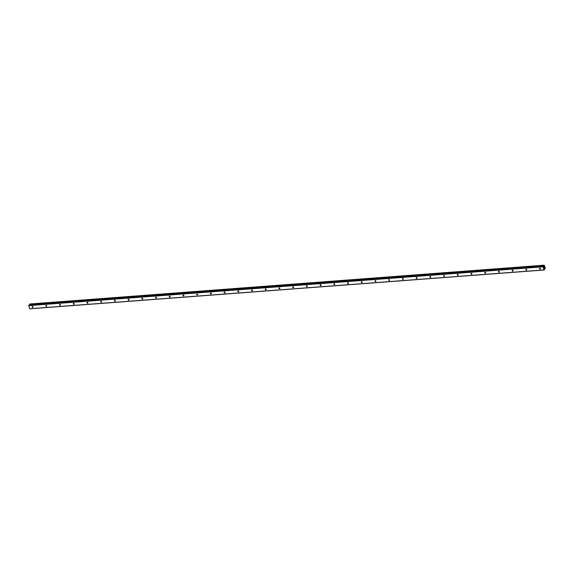 <?xml version="1.0" encoding="UTF-8"?>
<svg xmlns="http://www.w3.org/2000/svg" width="574" height="574" viewBox="0 0 574 574"><rect width="100%" height="100%" fill="white"/><g stroke="black" fill="none" stroke-linecap="round" stroke-linejoin="round"><path stroke-width="0.86" d="M32.453 306.451A0.545 0.438 39.7 0 1 32.74 307.413A0.545 0.438 39.7 0 1 32.453 306.451M46.171 305.418A0.545 0.438 39.7 0 1 46.458 306.373A0.545 0.438 39.7 0 1 46.171 305.418M59.883 304.378A0.545 0.438 39.7 0 1 60.17 305.339A0.545 0.438 39.7 0 1 59.883 304.378M73.594 303.345A0.545 0.438 39.7 0 1 73.888 304.306A0.545 0.438 39.7 0 1 73.594 303.345M87.313 302.311A0.545 0.438 39.7 0 1 87.6 303.273A0.545 0.438 39.7 0 1 87.313 302.311M101.024 301.278A0.545 0.438 39.7 0 1 101.318 302.233A0.545 0.438 39.7 0 1 101.024 301.278M114.743 300.238A0.545 0.438 39.7 0 1 115.03 301.199A0.545 0.438 39.7 0 1 114.743 300.238M128.454 299.205A0.545 0.438 39.7 0 1 128.748 300.166A0.545 0.438 39.7 0 1 128.454 299.205M142.173 298.171A0.545 0.438 39.7 0 1 142.46 299.133A0.545 0.438 39.7 0 1 142.173 298.171M155.884 297.138A0.545 0.438 39.7 0 1 156.171 298.1A0.545 0.438 39.7 0 1 155.884 297.138M169.595 296.098A0.545 0.438 39.7 0 1 169.89 297.059A0.545 0.438 39.7 0 1 169.595 296.098M183.314 295.065A0.545 0.438 39.7 0 1 183.601 296.026A0.545 0.438 39.7 0 1 183.314 295.065M197.026 294.031A0.545 0.438 39.7 0 1 197.32 294.993A0.545 0.438 39.7 0 1 197.026 294.031M210.744 292.998A0.545 0.438 39.7 0 1 211.031 293.96A0.545 0.438 39.7 0 1 210.744 292.998M224.456 291.958A0.545 0.438 39.7 0 1 224.75 292.919A0.545 0.438 39.7 0 1 224.456 291.958M238.174 290.925A0.545 0.438 39.7 0 1 238.461 291.886A0.545 0.438 39.7 0 1 238.174 290.925M251.886 289.892A0.545 0.438 39.7 0 1 252.173 290.853A0.545 0.438 39.7 0 1 251.886 289.892M265.597 288.858A0.545 0.438 39.7 0 1 265.891 289.82A0.545 0.438 39.7 0 1 265.597 288.858M279.316 287.825A0.545 0.438 39.7 0 1 279.603 288.779A0.545 0.438 39.7 0 1 279.316 287.825M293.027 286.785A0.545 0.438 39.7 0 1 293.321 287.746A0.545 0.438 39.7 0 1 293.027 286.785M306.746 285.752A0.545 0.438 39.7 0 1 307.033 286.713A0.545 0.438 39.7 0 1 306.746 285.752M320.457 284.718A0.545 0.438 39.7 0 1 320.751 285.68A0.545 0.438 39.7 0 1 320.457 284.718M334.176 283.685A0.545 0.438 39.7 0 1 334.463 284.639A0.545 0.438 39.7 0 1 334.176 283.685M347.887 282.645A0.545 0.438 39.7 0 1 348.174 283.606A0.545 0.438 39.7 0 1 347.887 282.645M361.598 281.612A0.545 0.438 39.7 0 1 361.893 282.573A0.545 0.438 39.7 0 1 361.598 281.612M375.317 280.578A0.545 0.438 39.7 0 1 375.604 281.54A0.545 0.438 39.7 0 1 375.317 280.578M389.029 279.545A0.545 0.438 39.7 0 1 389.323 280.499A0.545 0.438 39.7 0 1 389.029 279.545M402.747 278.505A0.545 0.438 39.7 0 1 403.034 279.466A0.545 0.438 39.7 0 1 402.747 278.505M416.459 277.472A0.545 0.438 39.7 0 1 416.753 278.433A0.545 0.438 39.7 0 1 416.459 277.472M430.177 276.438A0.545 0.438 39.7 0 1 430.464 277.4A0.545 0.438 39.7 0 1 430.177 276.438M443.889 275.405A0.545 0.438 39.7 0 1 444.176 276.359A0.545 0.438 39.7 0 1 443.889 275.405M457.6 274.365A0.545 0.438 39.7 0 1 457.894 275.326A0.545 0.438 39.7 0 1 457.6 274.365M471.319 273.332A0.545 0.438 39.7 0 1 471.606 274.293A0.545 0.438 39.7 0 1 471.319 273.332M485.03 272.298A0.545 0.438 39.7 0 1 485.324 273.26A0.545 0.438 39.7 0 1 485.03 272.298M498.749 271.265A0.545 0.438 39.7 0 1 499.036 272.227A0.545 0.438 39.7 0 1 498.749 271.265M512.46 270.225A0.545 0.438 39.7 0 1 512.754 271.186A0.545 0.438 39.7 0 1 512.46 270.225M526.179 269.192A0.545 0.438 39.7 0 1 526.466 270.153A0.545 0.438 39.7 0 1 526.179 269.192M539.89 268.158A0.545 0.438 39.7 0 1 540.177 269.12A0.545 0.438 39.7 0 1 539.89 268.158M543.277 266.264L29.023 305.059L28.7 305.633L29.755 308.819L544.052 270.01L542.997 266.824L543.937 266.322L544.188 265.181L545.3 267.814L544.052 270.01M29.92 303.998L29.669 305.009L543.965 266.192M544.188 265.181L29.877 303.998L544.166 265.188M544.023 267.549L544.202 266.802M544.174 268.029L544.353 267.57M28.722 305.39L543.018 266.58M28.7 305.633L542.997 266.824M29.704 304.902L544.001 266.092M29.64 308.747L543.93 269.938M28.973 305.088L543.269 266.279M543.499 266.35L543.937 266.322M543.42 266.3L543.958 266.257M29.755 304.464L544.052 265.654M29.762 304.363L544.059 265.554M29.776 304.335L544.073 265.525M29.791 304.242L544.08 265.432M29.783 304.198L544.073 265.389M29.798 304.091L544.095 265.281M544.425 268.768L545.092 268.718L544.425 268.747M544.439 268.697L545.056 268.661M544.475 268.654L544.941 268.618M29.023 305.059L543.32 266.25M544.417 268.776L545.113 268.725"/></g></svg>
